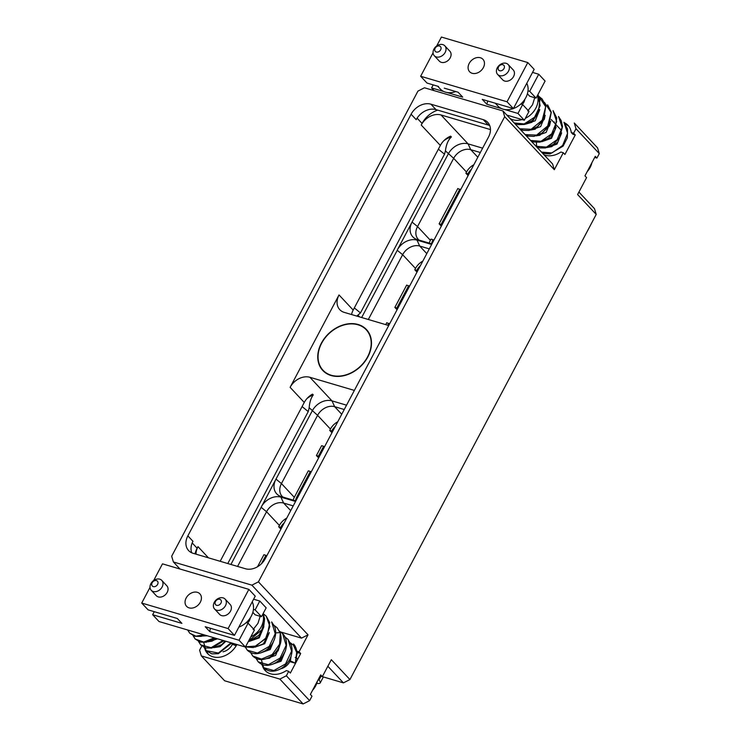 <?xml version="1.0" encoding="UTF-8"?>
<svg xmlns="http://www.w3.org/2000/svg" width="741" height="741" viewBox="0 0 741 741"><rect width="100%" height="100%" fill="white"/><g stroke="black" fill="none" stroke-linecap="round" stroke-linejoin="round"><path stroke-width="1.11" d="M343.407 682.869L349.928 679.562L331.32 659.694L322.344 676.644L320.131 675.996L343.407 682.869L327.846 666.252M349.928 679.562L596.209 214.418L594.486 208.675L578.916 192.058M318.324 679.404L318.973 680.09A11.68 3.084 27.9 0 1 320.223 682.878A11.68 3.084 27.9 0 1 316.75 683.322M297.104 658.499A12.013 3.168 -152.1 0 0 295.196 657.443M322.344 676.644L320.714 674.903L310.368 694.428L311.998 696.17L309.636 700.643L286.35 675.783L288.721 671.309L290.352 673.06L300.689 653.525L299.058 651.784L308.034 634.833L258.414 581.852L504.695 116.698L502.972 110.965L424.463 87.781L417.952 91.087L171.671 556.232L173.394 561.965L251.894 585.158L301.522 638.14L280.867 632.045M201.839 645.948L199.607 650.163L201.33 655.905L224.616 680.766L303.125 703.95L309.636 700.643M575.998 128.739L574.275 122.997L597.552 147.857L599.284 153.6L575.998 128.739L573.627 133.213L571.237 132.5L572.867 134.241L575.266 134.955L573.627 133.213M575.266 134.955L564.92 154.48L563.29 152.739L560.9 152.035A19.433 14.866 136.9 0 1 544.107 154.888M537.058 147.357A19.433 14.866 136.9 0 1 536.475 141.994M553.675 122.163A19.433 14.866 136.9 0 1 554.388 121.987M564.355 122.737A19.433 14.866 136.9 0 1 568.069 125.386A19.433 14.866 136.9 0 1 571.237 132.5M563.29 152.739L554.314 169.689L552.591 163.946L502.972 110.965M504.695 116.698L554.314 169.689M596.209 214.418L577.6 194.55L586.576 177.599L584.945 175.858L595.282 156.323L596.913 158.074L599.284 153.6M565.513 124.275A19.433 14.866 136.9 0 1 568.838 126.303M561.252 147.042A11.458 8.762 -43.1 0 0 564.41 143.041A11.458 8.762 -43.1 0 0 564.651 142.559M587.168 171.653A16.719 12.801 -43.1 0 0 591.883 162.742M596.913 158.074L594.708 157.416M532.538 72.414L538.726 74.239L545.098 81.038L536.058 98.118L529.713 96.237L527.407 93.774M520.784 104.046L522.655 104.592L517.968 113.447L524.332 120.246L506.816 115.077M443.952 91.588L431.577 87.938L434.096 90.624M447.119 92.523L462.717 97.136L458.142 92.254L444.276 88.151M436.69 45.961L441.404 37.05L527.796 62.559L507.029 101.776L420.647 76.258L427.011 83.057L438.542 86.465M507.029 101.776L513.402 108.566L482.261 99.377L486.837 104.259L501.537 108.603M517.968 113.447L504.704 109.538M527.796 62.559L534.159 69.358L513.402 108.566A18.544 14.19 -43.1 0 0 525.841 97.608A18.544 14.19 136.9 0 0 526.795 83.279M538.726 74.239L529.685 91.319L528 90.819M487.773 100.998A74.183 56.77 -43.1 0 0 486.837 104.259M529.685 91.319L536.058 98.118M534.724 97.719L532.538 104.75L527.694 111.002M522.201 104.462A7.419 5.678 -43.1 0 0 523.896 102.202A7.419 5.678 136.9 0 0 524.767 99.424M537.42 95.543A18.544 14.19 136.9 0 1 535.799 108.232A18.544 14.19 -43.1 0 1 525.35 118.328M507.066 115.151L512.8 116.837M509.901 118.365A18.544 14.19 -43.1 0 0 522.118 119.588M522.655 104.592L529.018 111.391L524.332 120.246M530.788 130.064L540.652 126.6L545.256 115.392M525.332 124.238L535.197 120.774L539.791 109.566M521.229 129.694L521.84 131.111M525.119 134.612L536.614 135.094L547.682 126.026L551.128 112.493L544.403 102.323M515.764 123.867L516.375 125.285M519.663 128.786L531.13 129.277L542.19 120.246L545.672 106.741L539.031 96.552M510.595 118.782L510.92 119.449M514.198 122.96L524.174 123.932L534.585 117.226L540.143 105.731L537.883 94.663L540.013 99.035L538.272 113.234L532.307 120.505L524.378 124.488L518.079 124.618L514.319 123.08M547.164 147.552L557.028 144.087L561.632 132.88M541.708 141.726L551.573 138.261L556.167 127.054M536.243 135.899L546.117 132.426L550.711 121.228M537.605 147.172L538.216 148.589M541.495 152.1L551.962 152.933L562.632 145.477L567.606 133.26L563.957 122.293L567.523 128.98L567.347 137.817L563.132 146.088L550.035 153.924L544.515 153.535L541.615 152.229M532.14 141.346L532.751 142.763M536.03 146.264L546.497 147.107L557.167 139.651L562.15 127.433L558.51 116.467L561.289 120.783L562.521 126.609L559.575 137.511L553.36 144.421L545.404 147.968L539.828 147.913L536.151 146.394M526.684 135.52L527.296 136.937M530.575 140.438L541.041 141.272L551.712 133.815L556.695 121.598L553.045 110.641L556.76 118.014L554.833 130.36L548.479 138.15L539.939 142.142L534.048 142.003L530.695 140.568M495.275 103.212L497.906 106.028A18.544 14.19 -43.1 0 0 513.365 108.556M496.137 103.471L501.861 105.166M420.647 76.258L433.059 52.815M469.192 63.43A9.124 6.984 -43.1 0 0 469.618 71.757A9.124 6.984 -43.1 0 0 483.354 67.616A9.124 6.984 -43.1 0 0 482.937 59.289A9.124 6.984 -43.1 0 0 469.192 63.43M497.609 74.415L502.676 79.824A7.234 5.539 -43.1 0 0 513.569 76.536A7.234 5.539 -43.1 0 0 513.235 69.932L508.169 64.532A7.234 5.539 -43.1 0 0 497.276 67.82A7.234 5.539 -43.1 0 0 497.609 74.415A7.234 5.539 -43.1 0 0 508.511 71.136A7.234 5.539 -43.1 0 0 508.169 64.532M434.263 55.705L439.32 61.114A7.234 5.539 -43.1 0 0 450.213 57.826A7.234 5.539 -43.1 0 0 449.88 51.222L444.822 45.822A7.234 5.539 -43.1 0 0 433.93 49.11A7.234 5.539 -43.1 0 0 434.263 55.705A7.234 5.539 -43.1 0 0 445.156 52.426A7.234 5.539 -43.1 0 0 444.822 45.822M437.681 86.206L440.311 89.022A18.544 14.19 -43.1 0 0 455.771 91.551M431.577 87.938L433.198 84.882M498.526 66.922A3.52 2.695 -43.1 0 0 499.675 70.738A3.52 2.695 -43.1 0 0 504 68.543A3.52 2.695 -43.1 0 0 502.852 64.726A3.52 2.695 -43.1 0 0 498.526 66.922M435.171 48.211A3.52 2.695 -43.1 0 0 436.319 52.027A3.52 2.695 -43.1 0 0 440.645 49.832A3.52 2.695 -43.1 0 0 439.496 46.016A3.52 2.695 -43.1 0 0 435.171 48.211M223.032 651.811A11.458 8.762 -43.1 0 0 232.248 644.605M208.397 654.34A19.433 14.866 136.9 0 1 206.748 651.32M236.194 645.772L232.09 644.142L236.388 645.439M236.888 644.531A19.433 14.866 136.9 0 1 207.536 653.516A19.433 14.866 136.9 0 1 205.035 649.338M308.034 634.833L301.522 638.14M299.058 651.784L296.669 651.08A19.433 14.866 -43.1 0 0 293.492 643.966M262.62 666.354A19.433 14.866 -43.1 0 0 265.13 670.522A19.433 14.866 -43.1 0 0 286.322 670.605L288.721 671.309M303.125 703.95L279.839 679.089L286.35 675.783M279.839 679.089L201.33 655.905M179.989 569.014L173.394 561.965M258.414 581.852L251.894 585.158M483.252 119.634L430.901 104.175A16.126 12.338 -43.1 0 0 411.107 114.225L187.862 535.854A16.126 12.338 -43.1 0 0 188.612 550.572A16.126 12.338 -43.1 0 0 193.105 553.295L245.456 568.755A16.126 12.338 -43.1 0 0 265.259 558.705L488.495 137.085A16.126 12.338 -43.1 0 0 487.745 122.358A16.126 12.338 -43.1 0 0 483.252 119.634L488.356 125.081L436.004 109.622A16.126 12.338 -43.1 0 0 416.201 119.671L411.107 114.225M489.745 125.599A16.126 12.338 -43.1 0 0 488.356 125.081M437.736 110.131A22.063 16.886 -43.1 0 0 422.064 123.451L421.221 125.034A16.126 12.338 -43.1 0 1 441.025 114.975L468.08 143.865L482.632 148.163M196.022 554.157A16.126 12.338 -43.1 0 1 197.986 546.654L197.143 548.238A22.063 16.886 -43.1 0 0 195.003 553.86M187.862 535.854L192.966 541.3A16.126 12.338 -43.1 0 0 191.715 552.777M443.84 140.707A18.358 14.042 136.9 0 1 451.389 136.937L450.63 136.14A16.126 12.338 -43.1 0 0 440.349 145.449L353.188 310.062A16.126 12.338 136.9 0 0 351.54 314.536M388.719 325.521L344.269 312.387A16.126 12.338 136.9 0 1 339.776 309.664A16.126 12.338 136.9 0 1 339.026 294.946L290.111 387.339L304.264 402.456L220.17 561.289M490.459 129.582L441.025 114.975M431.947 243.891L417.294 239.565A16.172 12.375 136.9 0 1 416.099 239.13A16.172 12.375 136.9 0 1 411.533 223.106L397.722 249.198A16.172 12.375 136.9 0 1 416.998 240.13L431.642 244.456M354.365 390.414L309.905 377.289A16.126 12.338 -43.1 0 0 290.111 387.339M367.86 356.884A29.927 22.897 136.9 0 1 322.78 370.472A29.927 22.897 136.9 0 1 321.39 343.157A29.927 22.897 136.9 0 1 366.471 329.56A29.927 22.897 136.9 0 1 367.86 356.884M237.583 566.43L266.556 511.725A13.903 10.643 136.9 0 1 283.618 503.056L293.223 505.89M286.73 518.144A13.903 10.643 -43.1 0 0 279.403 525.452L278.699 526.786L280.913 529.139M261.462 563.744L265.926 555.315L263.907 554.722L257.544 566.745M230.905 564.466L261.165 507.307L266.556 511.725L279.403 525.452M295.863 500.897L281.219 496.572A16.172 12.375 136.9 0 1 280.024 496.146A16.172 12.375 136.9 0 1 275.457 480.112L312.202 410.931A16.126 12.338 136.9 0 1 331.996 400.881L346.547 405.179M275.457 480.112L261.165 507.307M304.264 402.456A16.126 12.338 -43.1 0 1 312.517 394.119L313.267 394.925C310.97 397.963 309.608 402.224 309.182 407.707L308.237 411.598L227.783 563.54M282.997 497.1A13.903 10.643 136.9 0 1 282.099 496.275A13.903 10.643 136.9 0 1 281.45 483.577L317.583 415.34A13.903 10.643 136.9 0 1 334.654 406.679L344.25 409.514M337.766 421.768A13.903 10.643 -43.1 0 0 330.44 429.067L329.736 430.401L331.94 432.763M316.426 455.539L318.435 456.141L323.65 446.295L321.631 445.693L316.426 455.539L318.63 457.901M295.511 500.796A13.903 10.643 136.9 0 1 296.993 496.637L310.34 471.433L308.321 470.831L294.307 497.304A13.903 10.643 -43.1 0 0 293.158 500.101M313.267 394.925A18.358 14.042 -43.1 0 0 306.978 398.556M329.736 430.401L331.746 431.003A13.903 10.643 136.9 0 1 335.367 426.297M310.34 471.433L311.063 472.202M385.737 324.641L386.765 322.696L389.497 324.058M388.775 323.289L387.747 325.234M420.416 265.667A13.903 10.643 -43.1 0 0 416.794 270.372L414.784 269.77L415.488 268.437A13.903 10.643 136.9 0 1 422.815 261.138M417.516 271.141L416.794 270.372M414.784 269.77L416.988 272.132M368.333 319.501L402.632 254.709A13.903 10.643 136.9 0 1 419.702 246.049L429.298 248.883M397.065 309.757L394.86 307.404L406.689 285.063L409.421 286.434M361.654 317.528L397.25 250.301L402.632 254.709L415.488 268.437M356.773 316.083L360.469 312.943L444.517 154.202L445.424 150.868C446.23 144.467 448.212 139.827 451.389 136.937M411.533 223.106L448.277 153.924A16.126 12.338 136.9 0 1 468.08 143.865L470.73 149.673L480.335 152.507M419.082 240.093A13.903 10.643 136.9 0 1 418.174 239.26A13.903 10.643 136.9 0 1 417.535 226.57L453.659 158.333A13.903 10.643 136.9 0 1 470.73 149.673L477.825 157.24M468.108 175.598L465.894 173.237L466.515 172.06A13.903 10.643 136.9 0 1 473.842 164.752M397.722 249.198L397.25 250.301M441.321 226.19L439.107 223.828L457.799 188.529L460.531 189.891M429.243 243.094A13.903 10.643 136.9 0 1 430.391 240.297L431.012 239.121L433.031 239.714A13.903 10.643 -43.1 0 0 431.595 243.789M471.443 169.281A13.903 10.643 -43.1 0 0 467.914 173.829L465.894 173.237M433.744 240.482L433.031 239.714M468.627 174.598L467.914 173.829M459.818 189.122L441.127 224.421L441.84 225.19M439.107 223.828L441.127 224.421M408.699 285.655L396.87 307.997L397.593 308.765M394.86 307.404L396.87 307.997M265.926 555.315L266.64 556.093M278.699 526.786L280.719 527.379A13.903 10.643 136.9 0 1 284.331 522.674M280.719 527.379L281.441 528.148M261.638 506.205A16.172 12.375 136.9 0 1 280.913 497.146L295.566 501.472M318.435 456.141L319.158 456.91M323.65 446.295L324.373 447.064M331.746 431.003L332.468 431.771M366.23 329.782A29.603 22.656 -43.1 0 1 364.294 361.941A29.603 22.656 -43.1 0 1 331.264 375.252A29.603 22.656 136.9 0 1 323.02 370.25A29.603 22.656 136.9 0 1 324.956 338.091A29.603 22.656 136.9 0 1 357.986 324.79A29.603 22.656 -43.1 0 1 366.23 329.782L368.536 332.246M300.689 653.525L298.299 652.821L296.669 651.08M264.342 668.326A19.433 14.866 -43.1 0 0 265.991 671.355M289.833 661.611A11.458 8.762 136.9 0 1 280.626 668.827M290.296 642.762L293.482 645.244L297.085 653.442L295.344 663.241L290.157 661.704C289.759 660.685 291.491 661.194 295.344 663.241L296.808 651.228M312.6 690.223A16.719 12.801 -43.1 0 0 317.315 681.322M262.842 614.113A18.544 14.19 136.9 0 1 261.23 626.812A18.544 14.19 -43.1 0 1 250.782 636.899M263.055 613.724L264.361 621.542L261.805 629.859L248.643 640.937M248.272 641.65L258.794 635.361L263.583 627.507L264.62 618.735L263.092 613.65L266.195 616.104L269.863 626.414L265.723 638.149L255.988 646.078L245.549 646.782M245.252 646.995L247.299 650.2C250.569 653.229 254.358 654.303 258.665 653.414C264.111 652.247 268.594 649.079 272.132 643.92C277.088 635.759 275.847 628.896 274.383 626.117L271.651 621.931L275.226 633.703L269.178 646.43L257.442 653.08L247.299 650.2L245.373 647.032M273.92 625.274L277.106 627.757L279.987 632.601L275.671 632.879M280.265 633.499L279.589 644.216L272.197 654.535L261.508 659.073L252.764 656.026L250.745 652.636M263.861 626.682L259.257 637.89L249.393 641.354M269.316 632.518L264.722 643.716L254.848 647.18M290.787 656.887L289.685 661.148L290.157 661.704M279.468 631.156L282.571 633.583L286.146 645.355L280.098 658.082L268.362 664.742L258.22 661.861L256.21 658.471M261.471 664.093L263.685 667.687C267.214 670.911 271.289 671.92 275.911 670.707C281.626 669.151 286.119 665.548 289.416 659.888C292.047 655.016 292.695 650.135 291.352 645.235L288.027 639.418L291.602 651.182L285.554 663.908L273.827 670.568L263.685 667.687L261.165 659.101M274.772 638.344L270.178 649.551L260.313 653.016M280.237 644.17L275.633 655.377L265.769 658.842M285.693 649.996L281.098 661.204L271.225 664.668M291.148 655.831L290.389 661.111M253.617 599.21L259.804 601.034L266.167 607.833L261.48 616.688L260.147 616.29L257.961 623.329L253.116 629.572M246.216 622.616L248.087 623.172L254.45 629.97L245.41 647.041L159.019 621.532L152.655 614.734L181.906 623.376L177.34 618.494L148.089 609.852L141.716 603.054L150.015 587.391M153.646 580.536L162.483 563.845L248.865 589.364L255.237 596.153L234.471 635.37L205.22 626.729L209.786 631.61A74.183 56.77 136.9 0 1 210.416 628.257M260.147 616.29L255.145 614.817L252.838 612.344M259.804 601.034L255.117 609.889L253.431 609.389M255.117 609.889L261.48 616.688M247.633 623.042A7.419 5.678 -43.1 0 0 249.328 620.773A7.419 5.678 136.9 0 0 250.199 617.994M248.087 623.172L239.047 640.243L245.41 647.041M248.865 589.364L228.108 628.572L141.716 603.054M228.108 628.572L234.471 635.37M239.047 640.243L209.786 631.61M152.655 614.734L154.276 611.677M204.034 634.824L195.948 636.186L189.715 633.185L187.779 630.026M214.223 637.834L203.71 642.077L195.17 639.02L193.16 635.63M223.069 640.446L211.129 647.671L200.635 644.846L198.616 641.456M231.044 642.799L218.4 653.053L206.091 650.681L203.58 642.086M207.276 635.787L202.719 636M217.558 638.816L208.175 641.836M225.875 641.271L220.068 646.671L213.63 647.662M233.026 643.392L232.794 644.096M200.32 602.192A9.124 6.984 -43.1 0 0 199.894 593.865A9.124 6.984 -43.1 0 0 186.158 598.006A9.124 6.984 -43.1 0 0 186.575 606.333A9.124 6.984 -43.1 0 0 200.32 602.192M151.22 590.281L156.277 595.69A7.234 5.539 -43.1 0 0 167.17 592.402A7.234 5.539 -43.1 0 0 166.836 585.798L161.779 580.398A7.234 5.539 -43.1 0 0 150.886 583.676A7.234 5.539 -43.1 0 0 151.22 590.281A7.234 5.539 -43.1 0 0 162.112 587.002A7.234 5.539 -43.1 0 0 161.779 580.398M214.575 608.991L219.632 614.4A7.234 5.539 -43.1 0 0 230.525 611.112A7.234 5.539 -43.1 0 0 230.192 604.508L225.134 599.108A7.234 5.539 -43.1 0 0 214.232 602.387A7.234 5.539 -43.1 0 0 214.575 608.991A7.234 5.539 -43.1 0 0 225.468 605.703A7.234 5.539 -43.1 0 0 225.134 599.108M252.218 601.849A18.544 14.19 136.9 0 1 251.273 616.179A18.544 14.19 -43.1 0 1 238.843 627.118M157.601 584.408A3.52 2.695 -43.1 0 0 156.453 580.592A3.52 2.695 -43.1 0 0 152.127 582.787A3.52 2.695 -43.1 0 0 153.276 586.603A3.52 2.695 -43.1 0 0 157.601 584.408M220.957 603.118A3.52 2.695 -43.1 0 0 219.808 599.302A3.52 2.695 -43.1 0 0 215.483 601.497A3.52 2.695 -43.1 0 0 216.631 605.314A3.52 2.695 -43.1 0 0 220.957 603.118M318.973 680.09L321.001 676.255M430.901 104.175L436.004 109.622M422.064 123.451L417.1 118.152M192.188 542.949L197.143 548.238M440.349 145.449L421.221 125.034M339.026 294.946L353.188 310.062M197.986 546.654L208.443 557.825M309.182 407.707L317.583 415.34L330.44 429.067M276.069 479.168L281.45 483.577L294.307 497.304M309.905 377.289L331.996 400.881L334.654 406.679L341.74 414.256M302.096 406.559L308.237 411.598M358.098 315.314L359.607 316.926M466.515 172.06L453.659 158.333L445.424 150.868M412.153 222.161L417.535 226.57L430.391 240.297M416.998 240.13L419.702 246.049L426.788 253.617M354.328 307.904L360.469 312.943M438.376 149.173L444.517 154.202M280.913 497.146L283.618 503.056L290.713 510.632M297.715 497.406L296.993 496.637M320.223 682.878L323.363 676.95M544.894 116.457L544.329 119.282L535.122 129.24L531.39 129.879M521.09 129.629L521.72 130.981M539.439 110.631L531.918 122.302L525.934 124.053M542.125 98.979L538.892 96.404M510.493 118.727L510.799 119.32M525.239 134.742L528.25 136.085L533.89 136.409L542.116 133L548.581 125.979L551.304 112.206L547.59 104.814M519.784 128.915L523.109 130.342L528.981 130.49L537.457 126.581L543.811 118.912L545.765 106L542.19 99.044M561.27 133.945L557.751 142.124L551.656 146.662L547.766 147.366M537.466 147.116L538.096 148.469M532.001 141.29L532.631 142.633M555.806 128.11L550.859 137.826L542.31 141.531M526.545 135.455L527.175 136.807M550.35 122.284L549.516 125.887L539.837 135.316L536.845 135.705M551.174 119.486L555.555 124.173M556.195 124.859L560.817 129.795M323.02 370.25L325.327 372.714M245.493 646.893L253.339 647.56L266.834 637.834L269.733 622.69L266.195 616.104L263.111 613.613M250.606 652.571L252.764 656.026C255.914 658.971 259.563 660.064 263.74 659.305C268.826 658.36 273.16 655.581 276.736 650.968C280.922 645.179 282.089 639.187 280.246 632.971L277.106 627.757M263.5 627.747L258.813 637.204L249.995 641.169M268.955 633.574L263.398 643.836L255.45 646.995M274.42 639.4L270.206 648.375L260.915 652.821M279.876 645.235L278.144 650.783L269.502 658.212L266.371 658.656M288.027 639.418L284.794 636.834M256.071 658.406L258.22 661.861C261.453 664.853 265.176 665.937 269.391 665.103C275.717 663.751 280.663 659.925 284.201 653.608C288.897 643.772 285.507 636.111 282.571 633.583M285.331 651.061L279.487 661.556L271.827 664.482M297.317 653.312L296.882 651.311M296.557 650.283L293.482 645.244M187.658 629.989L189.715 633.185L195.068 636.287L201.07 636.399L205.072 635.13M193.021 635.565L195.17 639.02L200.403 642.086L206.285 642.271L215.149 638.103M206.183 635.463L203.321 635.815M216.641 638.547L211.907 641.206L208.777 641.641M198.477 641.391L200.635 644.846L205.915 647.93L211.796 648.097L223.893 640.687M225.116 641.048L221.892 644.55L214.242 647.467M203.877 647.078L206.091 650.681L211.861 653.868L218.317 653.701L231.748 643.012M232.461 643.216L232.09 644.142"/></g></svg>
